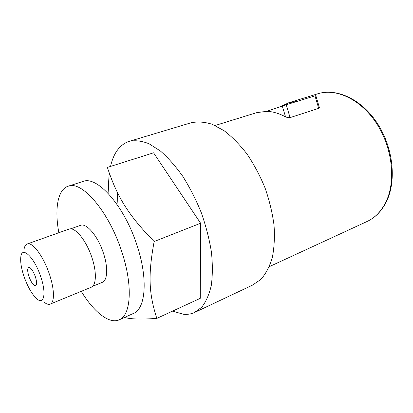 <?xml version="1.0" encoding="UTF-8"?>
<svg xmlns="http://www.w3.org/2000/svg" width="413" height="413" viewBox="0 0 413 413"><rect width="100%" height="100%" fill="white"/><g stroke="black" fill="none" stroke-linecap="round" stroke-linejoin="round"><path stroke-width="0.62" d="M280.561 106.626L288.692 102.77L297.381 101.319M319.378 107.561L315.842 95.609L314.98 95.862L318.686 108.351L319.311 107.344M318.686 108.351L290.091 117.617L286.224 104.778L266.586 111.34L256.633 112.666L215.08 125.5M282.285 106.048L285.559 116.889L287.882 117.664L290.091 117.617M285.559 116.889C279.018 113.358 272.699 111.51 266.586 111.34M110.539 166.418C113.405 153.688 119.171 145.474 127.844 141.778L190.904 122.826C197.455 121.396 204.564 121.887 212.236 124.292L224.037 130.668C232.029 136.755 239.695 144.56 247.046 154.09C254.021 164.446 260.03 175.762 265.089 188.044C269.436 200.579 272.42 213.01 274.046 225.333C274.831 237.274 274.227 248.12 272.239 257.872C269.508 266.767 265.704 273.964 260.815 279.477L252.42 285.166L195.519 312.042M129.176 141.323C135.139 140.095 141.731 140.89 148.948 143.714L160.198 150.848C167.921 157.534 175.437 166.016 182.752 176.289C189.758 187.419 195.922 199.515 201.239 212.571C205.906 225.865 209.293 238.972 211.399 251.889C212.7 264.356 212.654 275.595 211.26 285.605C209.138 294.67 205.932 301.908 201.647 307.318L194.12 312.703C190.863 314.071 187.378 314.603 183.666 314.293L172.495 311.154M28.982 276.612C27.372 271.496 27.268 268.435 28.683 267.433C30.779 267.469 32.988 270.5 35.301 276.534C36.907 281.671 37.005 284.722 35.601 285.688C33.479 285.631 31.274 282.606 28.982 276.612M40.655 276.467C46.648 293.509 44.026 305.584 36.654 298.661C31.909 294.175 27.717 286.849 24.073 276.674C21.331 268.491 20.247 261.894 20.82 256.876C21.863 245.539 34.305 257.175 40.655 276.467M43.824 301.929C46.266 304.009 48.342 304.753 50.056 304.164C54.733 302.796 54.593 289.234 49.323 273.995C43.453 256.287 32.379 241.626 27.253 243.985C25.554 244.61 24.465 246.478 23.995 249.597M27.253 243.985L69.002 229.107C74.851 226.515 86.348 240.392 91.892 257.531C96.916 272.281 96.332 285.682 91.056 287.314L50.257 304.082M70.623 228.874L80.535 225.338C86.513 222.715 97.989 236.241 103.395 253.045C108.294 267.505 107.535 280.716 102.161 282.404L92.589 286.333M81.242 291.351C93.55 311.578 108.753 324.107 118.836 319.977C130.926 316.095 133.265 285.946 121.727 251.584C108.872 211.332 81.686 180.213 68.145 186.222C57.593 189.521 54.47 209.154 58.842 232.726M119.594 319.636L133.022 313.617C145.531 309.523 148.401 279.508 137.075 245.58C124.489 205.819 97.014 175.324 82.946 181.467L68.145 186.222M154.152 241.522L200.62 223.232L153.584 152.815L107.38 167.415C117.127 196.846 128.128 214.925 154.152 241.522C147.844 275.61 148.948 293.979 156.821 318.392C141.019 319.512 130.26 319.187 124.53 317.421M156.821 318.392L200.248 298.341L200.62 223.232M117.178 192.081L118.061 205.917M108.939 194.213C108.397 186.753 108.531 179.789 109.337 173.321M314.98 95.862L286.224 104.778M288.692 102.77L317.742 93.803C335.996 87.933 360.642 99.161 376.424 123.219C392.247 147.214 396.072 180.254 386.315 201.136C381.535 211.213 374.849 218.116 366.269 221.858L269.302 266.664M317.742 93.803C336.574 87.793 361.39 99.12 377.115 122.971C392.887 146.785 396.733 179.562 386.883 200.646C382.01 210.893 375.143 217.961 366.269 221.858"/></g></svg>
